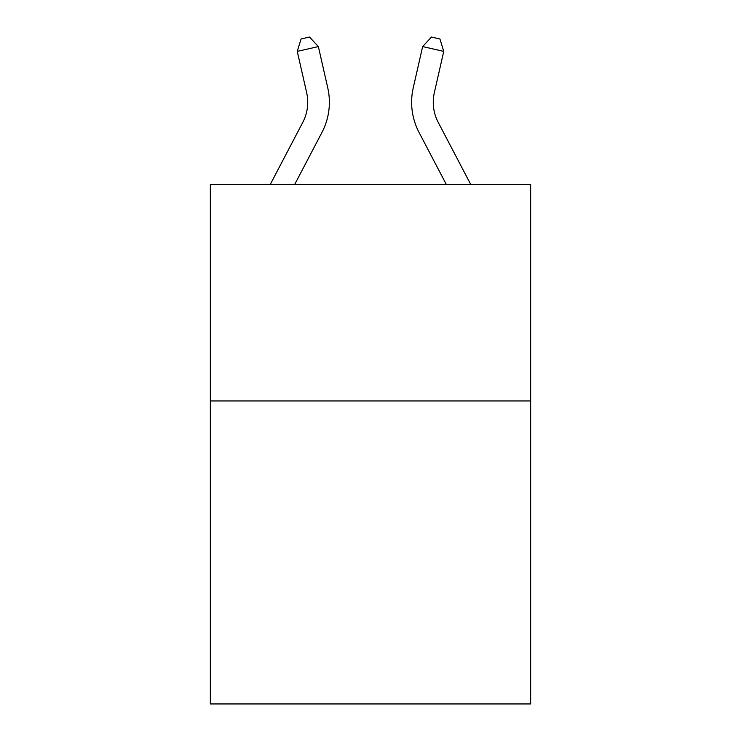<?xml version="1.0" encoding="UTF-8"?>
<svg xmlns="http://www.w3.org/2000/svg" width="741" height="741" viewBox="0 0 741 741"><rect width="100%" height="100%" fill="white"/><g stroke="black" fill="none" stroke-linecap="round" stroke-linejoin="round"><path stroke-width="1.11" d="M530.658 400.946L530.658 703.95L210.342 703.95L210.342 184.509L530.658 184.509L530.658 400.946L210.342 400.946M270.233 184.509L302.791 122.358A43.284 43.284 -24.3 0 0 306.654 92.653L297.252 51.388L301.078 38.977L309.516 37.05L318.352 46.581L327.754 87.846A64.93 64.93 155.7 0 1 321.965 132.398L294.668 184.509M318.352 46.581L297.252 51.388M470.767 184.509L438.209 122.358A43.284 43.284 24.3 0 1 434.346 92.653L443.748 51.388L422.648 46.581L413.246 87.846A64.93 64.93 -155.7 0 0 419.036 132.398L446.332 184.509M422.648 46.581L431.484 37.05L439.922 38.977L443.748 51.388"/></g></svg>
